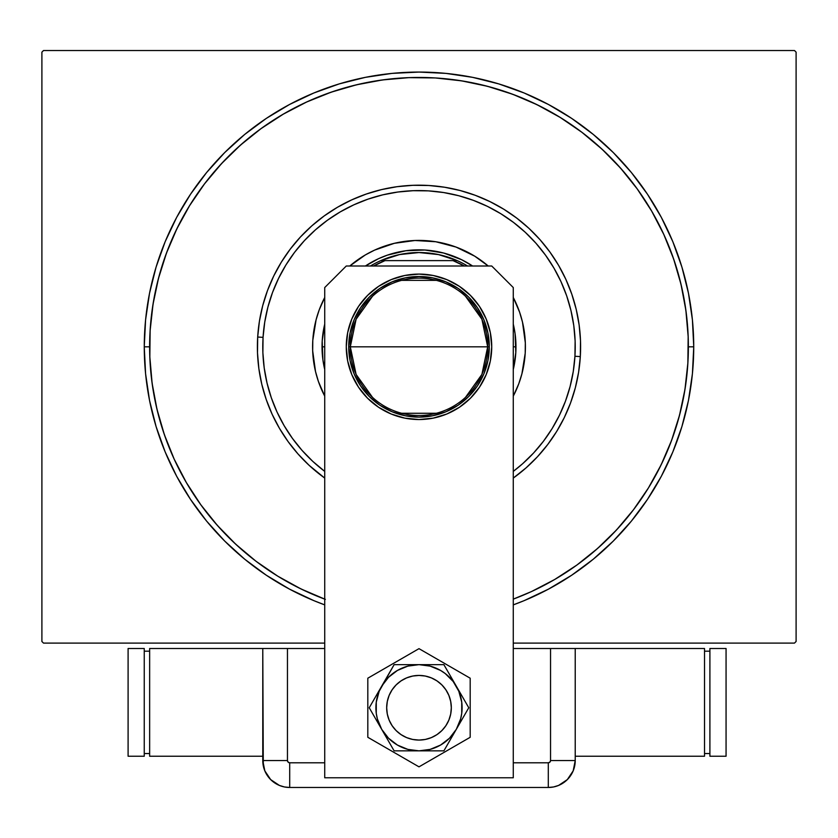 <?xml version="1.0" encoding="UTF-8"?>
<svg xmlns="http://www.w3.org/2000/svg" width="838" height="838" viewBox="0 0 838 838"><rect width="100%" height="100%" fill="white"/><g stroke="black" fill="none" stroke-linecap="round" stroke-linejoin="round"><path stroke-width="1.26" d="M144.251 346.817L149.646 346.817L144.251 346.817L145.582 373.738L149.531 400.417L156.088 426.563L165.17 451.954L176.692 476.33L190.561 499.448L206.619 521.11L224.731 541.086L244.706 559.197L266.358 575.256L289.487 589.114L313.862 600.647L324.725 604.879A274.749 274.749 0 0 1 419 72.068A274.749 274.749 0 0 1 513.275 604.879L524.138 600.647L548.513 589.114L571.642 575.256L593.294 559.197L613.269 541.086L631.381 521.11L647.439 499.448L661.308 476.33L672.83 451.954L681.912 426.563L688.469 400.417L692.418 373.738L693.749 346.817L692.418 319.886L688.469 293.216L681.912 267.06L672.83 241.669L661.308 217.304L647.439 194.175L631.381 172.513L613.269 152.537L593.294 134.436L571.642 118.368L548.513 104.509L524.138 92.987L498.757 83.894L472.601 77.347L445.931 73.388L419 72.068L392.069 73.388L365.399 77.347L339.243 83.894L313.862 92.987L289.487 104.509L266.358 118.368L244.706 134.436L224.731 152.537L206.619 172.513L190.561 194.175L176.692 217.304L165.17 241.669L156.088 267.06L149.531 293.216L145.582 319.886L144.251 346.817M688.354 346.817L693.749 346.817L688.354 346.817M794.487 50.521L43.513 50.521L794.487 50.521L796.1 52.134L796.1 641.489L796.1 52.134L794.487 50.521M43.513 643.102L324.725 643.102L43.513 643.102L41.9 641.489L41.9 52.134L41.9 641.489L43.513 643.102M513.275 643.102L794.487 643.102L513.275 643.102M796.1 641.489L794.487 643.102L796.1 641.489M41.9 52.134L43.513 50.521L41.9 52.134M686.521 315.371L684.656 302.288M682.142 289.299L679.01 276.467M675.239 263.792L670.861 251.316M623.964 172.052L615.144 162.205M605.853 152.799L596.101 143.864M541.484 106.908L529.564 101.199M517.381 96.066L504.958 91.541M492.325 87.623L479.525 84.345M466.567 81.684L453.505 79.673M387.565 79.296L374.471 81.16M361.492 83.664L348.65 86.806M335.975 90.567L323.499 94.956M244.235 141.852L234.389 150.672M224.982 159.964L216.057 169.705M179.102 224.333L173.382 236.243M168.249 248.436L163.724 260.848M159.817 273.481L156.528 286.292M153.878 299.239L151.867 312.302M151.479 378.252L153.344 391.336M155.858 404.325L158.99 417.156M162.761 429.842L167.139 442.307M214.036 521.582L222.856 531.428M232.147 540.824L241.899 549.759M296.516 586.715L308.436 592.435M320.619 597.557L324.725 599.128A269.354 269.354 0 0 1 435.299 77.944A269.354 269.354 0 0 1 513.275 599.128L514.501 598.678M593.765 551.781L603.611 542.951M613.018 533.659L621.943 523.918M658.898 469.29L664.618 457.38M669.751 445.188L674.276 432.775M678.183 420.142L681.472 407.341M684.122 394.384L686.133 381.321M513.275 478.079L526.149 467.793L537.493 456.71L547.696 444.569L556.662 431.486L564.299 417.586L570.531 403.005L575.308 387.879L578.587 372.355L580.315 356.59L574.941 356.265A156.224 156.224 0 0 1 513.275 471.385L522.577 463.76L533.544 453.044L543.412 441.312L552.074 428.658L559.449 415.219L565.482 401.13L570.102 386.507L573.265 371.506L574.941 356.265L575.119 340.94L573.789 325.657L570.971 310.594L566.687 295.866L560.989 281.641L553.908 268.034L545.538 255.192L535.953 243.23L525.237 232.262L513.495 222.405L500.852 213.742L487.412 206.358L473.313 200.334L458.7 195.715L443.69 192.551L428.459 190.875L413.124 190.697L397.851 192.028L382.777 194.845L368.06 199.119L353.825 204.828L340.228 211.899L327.386 220.268L315.423 229.863L304.456 240.579L294.588 252.311L285.926 264.965L278.551 278.405L272.518 292.493L267.898 307.117L264.735 322.117L263.059 337.358L257.685 337.033A161.619 161.619 0 0 0 324.725 478.079A161.619 161.619 0 0 1 428.784 185.491A161.619 161.619 0 0 1 513.275 478.079A161.619 161.619 0 0 0 580.315 356.59L580.504 340.731L579.131 324.935L576.209 309.348L571.778 294.117L565.88 279.389L558.569 265.321L549.906 252.029L539.986 239.658L528.904 228.313L516.753 218.11L503.669 209.154L489.769 201.518L475.188 195.275L460.062 190.498L444.549 187.23L428.784 185.491L412.925 185.313L397.118 186.685L381.531 189.598L366.3 194.028L351.583 199.936L337.505 207.248L324.222 215.911L311.851 225.831L300.507 236.913L290.304 249.054L281.338 262.137L273.701 276.048L267.469 290.629L262.692 305.744L259.413 321.268L257.685 337.033L257.496 352.892L258.869 368.689L261.791 384.286L266.222 399.506L272.12 414.234L279.431 428.302L288.094 441.595L298.014 453.966L309.096 465.31L324.725 478.079M324.725 471.385A156.224 156.224 0 0 1 263.059 337.358L262.881 352.693L264.211 367.966L267.029 383.029L271.313 397.757L277.011 411.982L284.092 425.589L292.462 438.431L302.047 450.394L312.763 461.361L324.725 471.385M515.663 302.35A106.395 106.395 0 0 0 513.275 297.49A106.395 106.395 0 0 1 525.206 353.248A106.395 106.395 0 0 0 525.321 342.815L525.206 353.248L521.906 373.842L518.764 383.804L513.275 396.133A106.395 106.395 0 0 0 525.206 353.248A106.395 106.395 0 0 1 513.275 396.133M513.275 297.49L519.581 312.124L522.493 322.148A106.395 106.395 0 0 0 515.737 302.508M365.284 254.972A106.395 106.395 0 0 0 349.792 266.002A106.395 106.395 0 0 1 488.208 266.002A106.395 106.395 0 0 0 483.411 262.126M483.296 262.043A106.395 106.395 0 0 0 474.811 256.229M474.664 256.145A106.395 106.395 0 0 0 455.987 247.053L474.737 256.187L488.208 266.002M435.812 241.753A106.395 106.395 0 0 0 414.999 240.496L435.812 241.753L455.987 247.053M349.792 266.002L365.347 254.93L374.617 250.112L394.331 243.313A106.395 106.395 0 0 0 374.691 250.08M374.534 250.153A106.395 106.395 0 0 0 365.42 254.899M324.725 297.49A106.395 106.395 0 0 0 312.794 340.375A106.395 106.395 0 0 1 324.725 297.49L319.236 309.819L316.094 319.781L312.794 340.375A106.395 106.395 0 0 0 312.679 350.818L312.794 340.375A106.395 106.395 0 0 0 324.725 396.133L318.419 381.51L315.507 371.475L312.679 350.818M394.331 243.313L414.999 240.496M522.493 322.148L525.321 342.815M174.22 459.234L164.363 434.639L156.978 409.258L152.118 383.28L149.834 356.946L150.138 330.507L153.029 304.236L158.487 278.373L166.448 253.17L176.839 228.858L189.566 205.698L204.503 183.889L221.504 163.651L240.412 145.173L261.037 128.633L283.338 114.115M306.582 102.037L331.167 92.18L356.548 84.795L382.537 79.935L408.871 77.641L435.299 77.944L461.57 80.846L487.444 86.293L512.647 94.254L536.949 104.656L560.119 117.383L581.928 132.32L602.166 149.321L620.644 168.228L637.173 188.843L651.702 211.155M663.78 234.399L673.637 258.984L681.022 284.365L685.882 310.343L688.166 336.677L687.862 363.116L684.971 389.387L679.513 415.25L671.552 440.453L661.161 464.765L648.434 487.926L633.497 509.734L616.496 529.983L597.588 548.45L576.963 564.99L554.662 579.508M531.418 591.586L513.275 599.128M301.051 588.967L325.354 599.369L301.051 588.967L277.881 576.24L256.072 561.303L235.834 544.302L217.356 525.405L200.827 504.78L186.298 482.479M513.327 324.327L515.077 333.681L515.799 352.609M387.397 255.14L405.875 250.74L424.866 250.017L443.637 253.024L461.445 259.633M461.466 259.633L472.601 266.002A96.967 96.967 0 0 0 365.399 266.002L378.546 258.68L387.366 255.15M324.673 369.296L322.923 359.942L322.201 341.014M671.552 440.453L661.161 464.765M554.819 579.425L531.365 591.618M186.392 482.636L174.199 459.182M166.448 253.17L176.839 228.858M283.181 114.209L306.635 102.016M512.647 94.254L536.949 104.656M651.608 210.998L663.801 234.451M315.507 371.475A106.395 106.395 0 0 0 322.263 391.116M322.337 391.273A106.395 106.395 0 0 0 324.725 396.133M515.789 352.683L513.275 369.506A96.967 96.967 0 0 0 515.967 346.817L513.275 346.817L515.967 346.817A96.967 96.967 0 0 1 513.275 369.506M324.725 369.506A96.967 96.967 0 0 1 322.033 346.817L324.725 346.817L322.033 346.817A96.967 96.967 0 0 0 324.725 369.506L324.694 369.359M322.211 340.94L324.725 324.117A96.967 96.967 0 0 0 322.033 346.817L322.075 343.884M515.957 344.994L515.967 346.817A96.967 96.967 0 0 0 513.275 324.117L513.306 324.264M580.315 356.59A161.619 161.619 0 0 0 428.784 185.491A161.619 161.619 0 0 0 257.685 337.033L263.059 337.358A156.224 156.224 0 0 1 428.459 190.875A156.224 156.224 0 0 1 574.941 356.265L580.315 356.59M465.488 296.254L481.892 319.205L487.685 346.817A68.685 68.685 0 0 0 419 278.122A68.685 68.685 0 0 0 350.315 346.817L348.702 346.817A70.298 70.298 0 0 1 419 276.509A70.298 70.298 0 0 1 489.298 346.817L350.315 346.817A68.685 68.685 0 0 1 419 278.122A68.685 68.685 0 0 1 487.685 346.817L481.892 374.418L465.488 397.369M372.512 397.369L356.108 374.418L350.315 346.817L356.108 319.205L372.512 296.254M401.653 280.353L436.347 280.353M457.192 260.618L438.515 254.584L419 252.542L399.485 254.584L380.808 260.618A94.275 94.275 0 0 1 457.192 260.618L380.808 260.618A94.275 94.275 0 0 0 370.438 266.002A94.275 94.275 0 0 1 380.808 260.618L384.998 260.618L373.654 266.002A92.662 92.662 0 0 1 384.998 260.618L453.002 260.618A92.662 92.662 0 0 1 464.346 266.002L453.002 260.618L457.192 260.618A94.275 94.275 0 0 1 467.562 266.002A94.275 94.275 0 0 0 457.192 260.618M322.337 339.128L322.494 337.305M322.515 337.19L322.829 334.393M323.552 329.69L323.877 328.004M323.897 327.899L324.516 325.029M471.344 265.185L472.601 266.002A96.967 96.967 0 0 0 365.399 266.002L367.589 264.588M371.684 262.168L373.193 261.341M373.287 261.299L375.895 259.948M380.211 257.936L384.621 256.145M389.115 254.563L393.671 253.212M398.301 252.081L399.967 251.725M400.197 251.683L402.973 251.18M407.677 250.51L409.373 250.321M409.499 250.311L412.422 250.07M417.177 249.86L421.933 249.892M426.689 250.153L428.386 250.3M428.627 250.321L431.423 250.646M436.127 251.369L437.803 251.683M437.918 251.704L440.788 252.322M445.397 253.505L449.943 254.909M454.416 256.543L458.805 258.387M463.089 260.45L464.619 261.247M464.713 261.299L467.279 262.713M513.736 326.108L514.082 327.784M514.123 328.004L514.637 330.78M515.307 335.493L515.485 337.19M515.506 337.305L515.747 340.228M513.275 324.117A96.967 96.967 0 0 1 515.967 346.817L515.925 349.75M515.663 354.495L515.506 356.318M515.485 356.433L515.171 359.23M514.448 363.933L514.123 365.619M514.103 365.735L513.485 368.594M324.264 367.515L323.918 365.839M323.877 365.619L323.363 362.844M322.693 358.13L322.515 356.433M322.494 356.318L322.253 353.395M322.043 348.639L322.033 346.817A96.967 96.967 0 0 1 324.725 324.117M348.702 346.817L350.054 333.095L354.045 319.906L360.55 307.756L369.286 297.102L379.939 288.356L392.1 281.861L405.288 277.86L419 276.509L432.712 277.86L445.9 281.861L458.061 288.356L468.714 297.102L477.451 307.756L483.955 319.906L487.946 333.095L489.298 346.817L487.946 360.529L483.955 373.717L477.451 385.868L468.714 396.521L458.061 405.267L445.9 411.762L432.712 415.763L419 417.115L405.288 415.763L392.1 411.762L379.939 405.267L369.286 396.521L360.55 385.868L354.045 373.717L350.054 360.529L348.702 346.817L487.685 346.817A68.685 68.685 0 0 1 419 415.501A68.685 68.685 0 0 1 350.315 346.817A68.685 68.685 0 0 0 419 415.501A68.685 68.685 0 0 0 487.685 346.817L489.298 346.817A70.298 70.298 0 0 1 419 417.115A70.298 70.298 0 0 1 348.702 346.817M436.347 413.27L401.653 413.27M451.326 707.754A32.326 32.326 0 0 1 419 740.069A32.326 32.326 0 0 1 386.674 707.754A32.326 32.326 0 0 1 419 675.428A32.326 32.326 0 0 1 451.326 707.754L450.697 701.448L448.864 695.383L445.879 689.789L441.856 684.897L436.954 680.875L431.371 677.89L425.306 676.046L419 675.428L412.694 676.046L406.629 677.89L401.046 680.875L396.144 684.897L392.121 689.789L389.136 695.383L387.303 701.448L386.674 707.754L387.303 714.06L389.136 720.125L392.121 725.708L396.144 730.61L401.046 734.622L406.629 737.618L412.694 739.451L419 740.069L425.306 739.451L431.371 737.618L436.954 734.622L441.856 730.61L445.879 725.708L448.864 720.125L450.697 714.06L451.326 707.754M446.445 724.818L444.643 727.426L446.445 724.818M401.936 735.198L399.328 733.397L401.936 735.198M391.556 690.68L393.357 688.071L391.556 690.68M436.064 680.299L438.672 682.111L436.064 680.299M358.528 306.404L351.813 318.985L347.676 332.623L346.272 346.817A72.728 72.728 0 0 1 419 274.089A72.728 72.728 0 0 1 491.728 346.817L490.324 332.623L486.187 318.985L479.472 306.404L470.422 295.385L459.402 286.345L446.832 279.62L433.183 275.482L419 274.089L404.817 275.482L391.168 279.62L378.598 286.345L367.578 295.385L358.528 306.404L351.813 318.985L347.676 332.623L346.272 346.817L347.676 361L351.813 374.638L358.528 387.219L367.578 398.239L378.598 407.278L391.168 414.003L404.817 418.141L419 419.534L433.183 418.141L446.832 414.003L459.402 407.278L470.422 398.239L479.472 387.219L486.187 374.638L490.324 361L491.728 346.817L490.324 332.623M491.728 266.002L513.275 287.549L513.275 777.779L324.725 777.779L324.725 287.549L346.272 266.002L491.728 266.002L346.272 266.002L324.725 287.549L324.725 777.779L513.275 777.779L513.275 287.549L491.728 266.002M351.813 374.638L358.528 387.219L367.578 398.239L378.598 407.278L391.168 414.003M404.817 418.141L419 419.534L433.183 418.141L446.832 414.003L459.402 407.278M470.422 398.239L479.472 387.219L486.187 374.638M433.183 275.482L419 274.089L404.817 275.482M491.728 346.817A72.728 72.728 0 0 1 419 419.534A72.728 72.728 0 0 1 346.272 346.817M367.819 678.204L367.819 737.293L419 766.843L470.181 737.293L470.181 678.204L419 648.654L367.819 678.204L367.819 737.293L419 766.843L470.181 737.293L470.181 678.204L419 648.654L367.819 678.204M381.678 686.207L369.233 707.754L394.122 750.848L443.878 750.848L468.767 707.754L443.878 664.649L394.122 664.649L379.185 691.256L376.272 702.129L376.272 713.379L377.372 718.91L381.678 729.301L388.528 738.226L397.453 745.076L407.844 749.382L419 750.848L430.156 749.382L440.547 745.076L449.472 738.226L456.322 729.301L460.628 718.91L461.728 713.379L461.728 702.129L458.815 691.256L453.19 681.514L445.24 673.563L440.547 670.431L430.156 666.126L419 664.649L407.844 666.126L397.453 670.431L388.528 677.272L381.678 686.207A43.094 43.094 0 0 1 419 664.649L394.122 664.649L369.233 707.754L394.122 750.848L443.878 750.848L468.767 707.754L443.878 664.649L419 664.649A43.094 43.094 0 0 1 456.322 729.301A43.094 43.094 0 0 1 381.678 729.301A43.094 43.094 0 0 1 381.678 686.207M442.59 729.846L440.317 732.056M437.824 734.025L435.163 735.743M432.335 737.189L429.391 738.362M426.343 739.231L423.221 739.797M420.058 740.059L416.884 740.006L420.058 740.059M413.731 739.64L410.63 738.969M407.614 738.006L404.702 736.738M396.908 731.344L394.698 729.06M392.729 726.577L391.011 723.917L392.729 726.577M389.555 721.089L388.392 718.145M387.523 715.086L386.957 711.965M386.695 708.812L386.747 705.638M387.104 702.485L387.774 699.384M388.748 696.368L390.005 693.455M395.41 685.652L397.683 683.452M400.176 681.472L402.837 679.754M405.665 678.309L408.609 677.146M411.657 676.276L414.779 675.7M417.942 675.449L421.116 675.501L417.942 675.449M424.269 675.857L427.37 676.528M430.386 677.502L433.298 678.759M441.092 684.164L443.302 686.437M445.271 688.92L446.989 691.591L445.271 688.92M448.445 694.409L449.608 697.363M450.477 700.411L451.043 703.532M451.305 706.696L451.253 709.87M450.896 713.012L450.226 716.113M449.252 719.14L447.995 722.052M445.879 725.698A32.326 32.326 0 0 1 401.936 735.198A32.326 32.326 0 0 1 391.011 691.591M575.224 648.497L513.275 648.497L550.545 648.497L550.545 760.548L550.545 648.497L575.224 648.497L575.224 760.548L575.224 648.497L704.517 648.497L704.517 756.232L704.517 648.497L575.224 648.497L575.224 760.548L550.545 760.548L575.224 760.548L575.224 648.497M513.275 762.79L548.293 762.79L549.885 762.14L550.545 760.548A2.252 2.252 0 0 1 548.293 762.79L548.293 787.479L553.551 786.966L558.6 785.426L567.336 779.591L573.182 770.855L575.224 760.548L573.182 770.855L567.336 779.591L558.6 785.426L553.551 786.966L548.293 787.479A26.931 26.931 0 0 0 575.224 760.548A26.931 26.931 0 0 1 548.293 787.479L548.293 762.79L513.275 762.79M287.455 648.497L262.776 648.497L263.289 765.796L264.818 770.855L270.664 779.591L279.4 785.426L284.449 786.966L289.707 787.479L548.293 787.479L289.707 787.479L548.293 787.479L289.707 787.479L289.707 762.79L324.725 762.79L289.707 762.79L289.707 787.479L284.449 786.966L279.4 785.426L270.664 779.591L264.818 770.855L262.776 760.548A26.931 26.931 0 0 0 289.707 787.479A26.931 26.931 0 0 1 262.776 760.548L287.455 760.548L288.115 762.14L289.707 762.79A2.252 2.252 0 0 1 287.455 760.548L262.776 760.548L262.776 648.497L262.776 760.548L262.776 648.497L287.455 648.497L287.455 760.548L287.455 648.497L324.725 648.497L287.455 648.497M575.224 760.548L574.533 766.623L575.224 760.548M572.804 771.714L574.156 768.058M704.517 756.232L575.224 756.232L704.517 756.232M704.517 651.189L709.901 651.189L704.517 651.189M709.901 753.54L704.517 753.54L709.901 753.54M709.901 648.497L726.064 648.497L726.064 756.232L709.901 756.232L709.901 648.497L726.064 648.497L726.064 756.232L709.901 756.232L709.901 648.497M149.646 648.497L149.646 756.232L149.646 648.497L262.776 648.497L149.646 648.497M262.776 756.232L149.646 756.232L262.776 756.232M149.646 753.54L144.251 753.54L149.646 753.54M144.251 651.189L149.646 651.189L144.251 651.189M144.251 756.232L128.099 756.232L128.099 648.497L144.251 648.497L144.251 756.232L128.099 756.232L128.099 648.497L144.251 648.497L144.251 756.232"/></g></svg>
